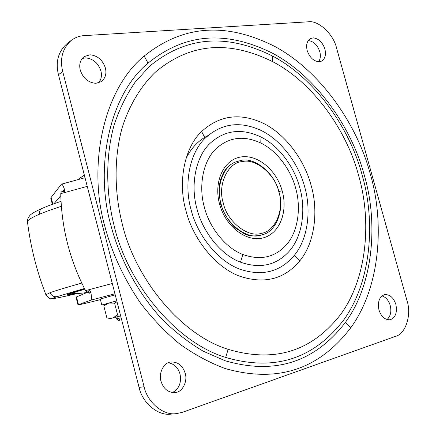 <?xml version="1.0" encoding="UTF-8"?>
<svg xmlns="http://www.w3.org/2000/svg" width="436" height="436" viewBox="0 0 436 436"><rect width="100%" height="100%" fill="white"/><g stroke="black" fill="none" stroke-linecap="round" stroke-linejoin="round"><path stroke-width="0.65" d="M72.959 293.433L72.436 293.412C72.104 293.123 76.235 291.717 84.829 289.182M318.662 61.77C320.471 58.865 320.842 55.497 319.773 51.671C317.473 45.006 313.642 41.311 308.274 40.575L308.203 40.575M324.891 49.05C322.575 42.347 318.732 38.619 313.353 37.872L310.41 38.575C306.917 41.044 305.849 45.044 307.2 50.571C309.576 57.389 313.468 61.122 318.88 61.77L321.545 61.138C325.152 58.702 326.264 54.669 324.891 49.05M387.005 319.593C390.591 316.22 391.659 311.517 390.209 305.473C388.765 300.535 386.034 297.33 382.007 295.859M395.872 304.404C393.545 297.614 389.811 294.349 384.672 294.616L384.568 294.638C379.325 296.709 377.451 301.81 378.949 309.936C381.217 316.64 384.895 319.92 389.98 319.779L390.389 319.697C395.566 317.495 397.392 312.399 395.872 304.404M172.367 392.574C179.049 388.961 181.605 382.786 180.03 374.05C178.171 367.635 174.247 363.869 168.258 362.747M185.202 373.292C182.635 365.461 177.823 361.7 170.759 362.005L170.089 362.136C163.674 362.866 158.404 373.505 160.998 381.206C163.435 388.819 168.1 392.613 174.983 392.591L176.351 392.329C182.766 391.414 187.758 380.797 185.202 373.292M98.694 82.867C101.343 79.363 102.079 75.384 100.901 70.932C98.204 63.013 93.102 58.664 85.609 57.879L82.208 58.457M105.376 67.956C102.656 59.977 97.533 55.585 90.001 54.778L84.175 56.598C80.202 59.999 78.894 64.512 80.262 70.12C83.074 78.257 88.274 82.66 95.871 83.32L101.136 81.734C105.376 78.355 106.787 73.766 105.376 67.956M299.799 187.872C305.609 207.863 303.178 234.165 290.48 249.806C277.541 265.126 260.881 269.252 240.492 262.189C220.104 254.646 202.091 230.453 196.909 208.637C190.657 186.755 194.805 158.633 209.22 144.131C223.837 130.353 240.77 127.835 260.025 136.566C279.154 145.417 294.807 167.942 299.799 187.872M191.11 209.809C183.987 185.562 188.815 153.799 205.143 138.212C221.319 123.35 239.931 120.75 260.984 130.402C281.988 140.468 299.003 164.912 304.671 186.891C311.2 208.828 308.557 238.307 294.3 255.376C280.146 272.124 261.856 276.669 239.435 269.023C216.856 260.505 197.045 234.088 191.11 209.809M362.202 175.283C375.418 220.409 371.848 280.468 344.058 319.49C315.299 357.177 276.898 372.339 225.685 357.427C174.602 342.097 126.74 281.247 114.041 225.358C106.008 193.306 105.207 156.933 114.232 124.625C119.513 108.962 126.429 94.868 134.986 82.35L149.444 66.397C187.393 35.049 228.251 34.052 272.544 56.059C316.373 78.976 350.56 130.282 362.202 175.283M345.35 322.46C316.1 360.43 277.192 375.794 225.172 360.768L203.345 351.263C188.87 342.729 175.158 332.112 162.219 319.414C137.318 292.54 119.731 258.428 111.055 225.962C94.432 168.672 108.88 95.239 148.017 63.149C186.701 31.839 228.077 31.06 272.947 53.432C317.49 77.308 352.016 128.903 364.191 174.88C377.93 220.758 374.333 283.046 345.35 322.46L350.817 327.714C320.427 367.597 279.814 384.051 225.172 368.54C209.776 362.823 194.652 354.675 179.806 344.097C165.424 332.205 152.317 318.525 140.474 303.069C123.879 278.522 112.057 253.153 105.005 226.96C87.505 166.601 102.978 89.407 144.207 56.042C184.94 23.468 228.268 23.01 275.072 46.587C321.528 71.738 357.411 125.568 370.137 173.501C384.47 221.33 380.911 286.305 350.817 327.714M336.559 48.042C333.605 34.373 318.422 20.061 308.345 21.8L84.23 35.627C79.717 35.839 75.461 37.376 71.455 40.232C62.506 48.276 59.601 58.746 62.74 71.629L144.109 386.727C147.166 401.823 162.851 415.742 176.291 413.65L182.357 412.32L395.572 336.347C405.725 333.981 411.769 314.596 407.028 300.758L336.559 48.042M71.455 40.232L67.155 43.464C58.239 51.481 55.339 61.879 58.451 74.67L139.089 387.402C142.114 402.384 157.712 416.189 171.103 414.113L176.291 413.65M242.307 161.603C228.028 162.176 217.188 184.908 223.314 203.105C226.987 221.488 247.904 237.952 261.148 233.369C275.329 231.739 284.697 209.067 278.833 191.911C275.263 174.564 255.79 158.05 242.307 161.603M240.917 160.464C254.984 156.78 275.258 173.986 278.975 192.047C284.517 208.61 276.795 231.042 263.017 234.552L260.543 235.255C246.738 240.056 224.9 222.905 221.068 203.726C215.858 187.567 222.856 166.225 235.718 161.941L240.917 160.464M186.058 158.355C191.36 147.853 198.647 140.272 207.918 135.612M53.95 203.775L60.806 195.606M90.781 291.989L90.579 292.801L88.557 291.591L86.889 292.038L88.557 291.591L89.167 289.64L90.781 291.989C91.691 296.965 91.718 299.695 90.862 300.164L77.979 304.862L76.006 297.129L88.421 291.902M77.979 304.862C78.017 305.146 85.494 303.396 100.411 299.614M63.291 191.377L63.302 190.554L64.136 189.551L64.615 189.829C63.296 185.867 62.239 183.987 61.438 184.177L50.718 197.939L52.353 204.348M86.889 292.038L85.57 290.605C69.798 260.303 61.531 227.979 60.762 193.628L61.225 191.993L63.978 190.755L63.187 191.437M64.615 189.829L64.321 192.608L63.062 191.464L61.225 191.993M64.136 189.551L63.978 190.755M90.579 292.801L89.587 293.21L87.936 291.853M121.644 319.746L118.728 320.444L116.466 318.929M115.213 294.801L100.264 299.047L101.79 304.971L106.062 303.979M116.488 318.896L121.126 317.746M117.655 316.71L118.2 318.493L120.26 320.089M116.772 300.84L101.79 304.971M120.658 315.926L110.025 318.623M116.783 300.884L106.221 303.827M107.616 317.964L112.597 318.013L117.616 315.021L120.423 315.005M117.017 301.799L114.564 303.173L108.755 303.064L104.4 305.62M103.861 306.127L106.853 317.773M114.564 303.173L117.616 315.021M27.533 222.316L27.441 221.548C28.171 219.744 32.177 217.308 39.458 214.24C39.158 211.444 40.09 209.471 42.259 208.304C47.126 206.206 53.388 203.885 61.035 201.345M39.458 214.24C44.832 211.945 52.129 209.296 61.356 206.299M45.922 294.78L50.042 292.687C55.198 290.807 65.776 287.597 81.788 283.062M77.608 293.45C57.323 298.322 46.734 300.088 57.149 296.622C53.906 297.118 51.541 295.804 50.042 292.687M57.149 296.622L84.47 288.49M75.079 293.483C61.536 296.317 64.751 294.812 84.715 288.97C69.242 293.412 66.942 294.589 67.269 294.485L67.253 294.491M68.109 294.131L68.975 294.017M84.769 289.068L75.112 291.809M75.477 291.858C67.94 294.245 67.575 294.785 74.387 293.477C65.574 294.921 70.752 294.022 68.839 293.859M258.008 235.854L261.344 235.086C253.975 236.546 248.226 236.056 244.1 233.603L235.925 228.388C230.595 224.022 223.733 213.967 220.889 204.255L219.657 204.397L219.515 203.874C213.455 181.632 223.782 159.712 240.612 157.025C257.365 154.022 276.359 169.8 282.147 190.723L282.283 191.219C288.103 212.13 279.443 233.952 262.848 237.963C246.356 242.296 225.695 226.644 219.657 204.397M278.855 191.611L282.147 190.723M260.172 142.736C242.994 135.035 227.952 137.351 215.046 149.684C202.326 162.644 198.74 187.573 204.282 206.942C208.888 226.257 224.78 247.703 242.847 254.493C260.913 260.875 275.743 257.289 287.319 243.735C298.687 229.87 300.911 206.381 295.722 188.505C291.27 170.683 277.242 150.556 260.172 142.736L260.025 136.566M240.492 262.189L242.847 254.493M205.143 138.212L201.606 131.519C219.542 115.251 240.067 112.493 263.191 123.252C286.261 134.43 304.873 161.282 311.108 185.404C318.28 209.476 315.479 241.86 299.892 260.75C284.414 279.307 264.281 284.43 239.495 276.119C214.523 266.816 192.505 237.566 185.938 210.643C178.046 183.758 183.502 148.6 201.606 131.519M294.3 255.376L299.892 260.75M272.74 61.699C230.344 40.782 191.393 42.014 155.423 72.098C140.926 86.077 129.318 105.152 122.151 127.715C113.682 158.486 114.515 193.055 122.167 223.499C134.277 276.577 179.578 334.461 228.137 349.334C276.838 363.788 313.549 349.639 341.143 313.773C367.831 276.637 371.363 219.09 358.692 175.812C347.552 132.653 314.694 83.472 272.74 61.699L272.544 56.059M225.685 357.427L228.137 349.334M148.017 63.149L144.207 56.042M139.089 387.402L144.109 386.727M58.451 74.67L62.74 71.629M76.502 296.878L78.485 304.655M114.946 293.771L90.862 300.164M51.083 197.197L52.86 204.162M87.255 186.379L60.762 193.628M85.57 290.605L112.297 283.493M77.624 293.45C56.811 298.426 51.219 299.009 51.366 298.622C50.238 299.319 48.396 297.962 45.829 294.551C36.646 270.881 30.52 246.547 27.441 221.548C27.294 219.635 28.089 217.629 29.822 215.537C30.994 213.934 35.142 211.525 42.259 208.304M87.162 292.431C80.066 293.57 77.924 293.521 72.436 293.412M234.742 162.356C230.453 164.154 226.834 167.391 223.891 172.067L220.899 178.716C218.621 186.036 218.616 194.538 220.878 204.222M63.956 190.788L63.667 191.137M61.438 184.177L85.02 177.708M84.339 175.065L77.744 179.627M116.434 318.912L115.976 317.146M110.052 318.629L107.479 317.931M106.242 303.799L104.368 305.652"/></g></svg>
